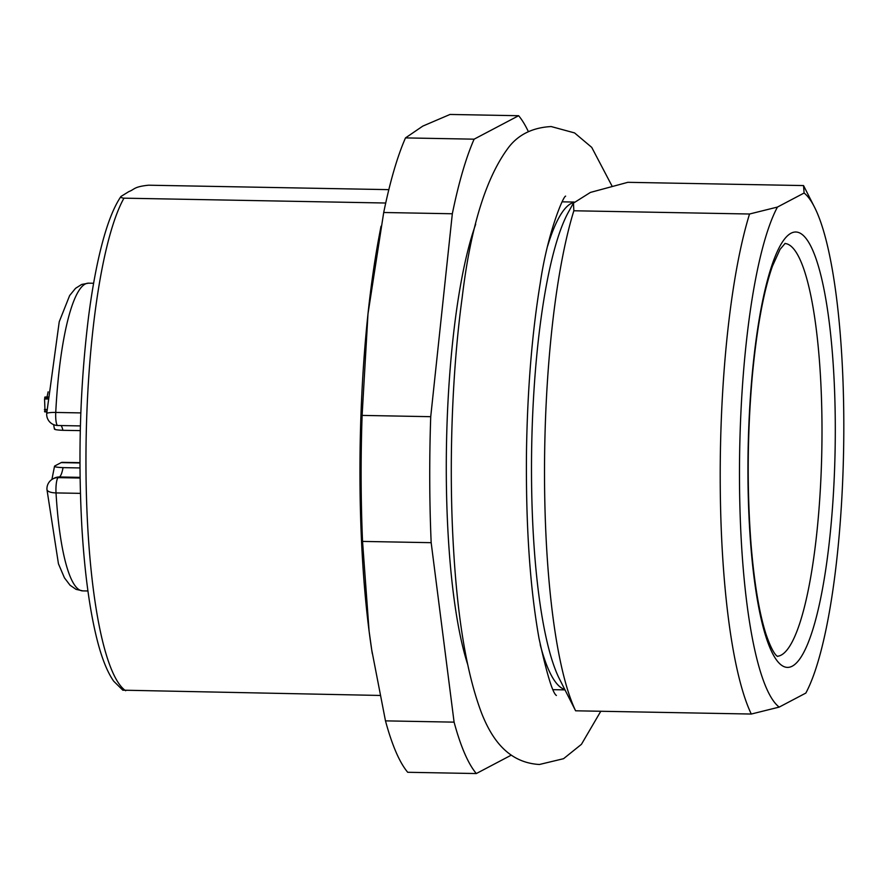 <?xml version="1.0" encoding="UTF-8"?>
<svg xmlns="http://www.w3.org/2000/svg" width="888" height="888" viewBox="0 0 888 888"><rect width="100%" height="100%" fill="white"/><g stroke="black" fill="none" stroke-linecap="round" stroke-linejoin="round"><path stroke-width="1.33" d="M777.444 207.071A260.095 51.959 91.1 0 0 739.482 477.544A260.095 51.959 91.1 0 0 779.187 707.103L805.838 693.073A260.095 51.959 91.1 0 0 843.6 450.116A260.095 51.959 91.1 0 0 814.474 207.104A260.095 51.959 91.1 0 0 804.095 193.029L803.54 185.57L627.849 182.318L590.42 192.419L573.47 203.097L573.848 210.767L749.539 214.008L777.444 207.071L804.095 193.029M388.833 189.644L148.596 185.204C133.422 186.769 134.732 189.466 128.927 191.553L120.946 196.481L120.946 197.502L123.41 198.157L385.725 203.019M476.323 773.548L407.714 772.283A337.795 67.477 91.1 0 1 385.481 720.867L454.09 722.144A337.795 67.477 91.1 0 0 476.323 773.548L511.244 755.155M372.294 653.601A319.025 63.725 -88.9 0 1 371.639 649.383A319.025 63.725 -88.9 0 1 369.086 631.046L371.728 649.938L385.481 720.867M431.168 542.679L362.548 541.414L369.086 631.046A319.025 63.725 -88.9 0 1 367.987 313.864L362.115 415.406L430.724 416.683A337.795 67.477 91.1 0 0 431.168 542.679L454.09 722.144M362.115 415.406A337.795 67.477 91.1 0 0 362.548 541.414M528.382 131.646A337.795 67.477 91.1 0 0 518.636 115.718L450.027 114.452L422.832 126.085L405.494 137.906L474.114 139.172A337.795 67.477 91.1 0 0 452.325 213.764L383.705 212.498L367.987 313.864A319.025 63.725 -88.9 0 1 379.287 235.376L381.019 226.24M405.494 137.906A337.795 67.477 91.1 0 0 383.705 212.498M379.886 695.448L122.766 690.176M518.636 115.718L474.114 139.172M452.325 213.764L430.724 416.683M779.187 707.103L751.281 714.041A285.248 56.976 -88.9 0 1 720.212 479.931A285.248 56.976 -88.9 0 1 749.539 214.008M814.474 207.104L803.54 185.57M751.281 714.041L575.602 710.8L559.64 679.331A249.595 49.85 91.1 0 1 531.501 472.549A249.595 49.85 91.1 0 1 568.276 212.387L573.426 203.063M575.602 710.8A285.248 56.976 -88.9 0 1 544.522 476.69A285.248 56.976 -88.9 0 1 573.848 210.767M45.21 397.702L44.544 398.956L45.022 411.244M48.141 391.83L47.009 397.036M44.544 398.956L47.586 399.012M44.478 411.188L46.82 411.222M79.953 462.959L61.15 462.615A48.796 9.746 -88.9 0 1 62.216 462.348L79.953 462.67M80.297 430.625L62.926 430.314C56.188 430.003 53.447 429.437 54.723 428.615M61.15 462.615L54.845 465.934C53.558 466.755 56.288 467.321 63.048 467.632L79.976 467.943M46.675 414.208A11.255 11.255 0 0 0 57.731 425.496A11.255 2.253 -88.9 0 1 55.744 412.443A153.879 30.736 91.1 0 1 88.5 283.172L81.674 284.449L75.535 288.334L69.641 295.549L59.241 321.734L46.687 413.675A11.255 1.721 2.9 0 1 55.744 412.443L80.841 412.909M835.297 427.073A217.682 43.479 -88.9 0 1 770.462 649.006A217.682 43.479 -88.9 0 1 769.152 274.126A217.682 43.479 -88.9 0 1 835.297 427.073M123.954 198.179A255.222 50.982 91.1 0 0 85.958 464.935A255.222 50.982 91.1 0 0 125.674 690.753M467.543 664.013A255.222 50.982 -88.9 0 1 475.668 224.309M547.663 245.954A243.956 48.729 -88.9 0 1 573.903 202.386M564.79 689.499A243.956 48.729 -88.9 0 1 540.226 644.777M777.3 656.254A206.427 41.236 91.1 0 0 821.999 428.06A206.427 41.236 91.1 0 0 784.925 243.501M44.678 397.658L47.675 397.713M44.4 409.512L46.909 409.557M63.048 467.632A26.252 5.239 -88.9 0 1 59.396 476.978A11.255 10.967 62.2 0 0 54.19 478.21L52.947 478.865A11.255 10.967 62.2 0 1 58.153 477.633L80.087 478.033M80.075 477.356L59.396 476.978L58.153 477.633A11.255 2.253 -88.9 0 0 56.022 492.918A11.255 4.04 176.6 0 1 46.953 489.499A11.255 11.255 0 0 1 52.947 478.865M61.128 425.563A26.252 5.239 -88.9 0 1 62.926 430.314M80.408 493.362L56.022 492.918A153.879 30.736 91.1 0 0 82.817 590.886L76.046 589.355L70.052 585.236L64.424 577.811L58.442 563.769L46.953 489.499M611.999 185.992L591.719 147.364L574.569 132.923L551.171 126.551C533.089 127.539 519.091 134.232 509.201 146.62C486.247 176.612 470.573 226.962 462.16 297.68C451.77 373.604 448.584 469.119 453.657 550.826C457.831 621.034 467.177 675.213 481.673 713.364C491.175 737.251 506.87 762.548 539.393 764.49L563.558 758.696L581.44 744.322L600.788 711.266M565.478 196.281L565.623 196.126C563.103 196.326 547.496 233.477 540.315 282.761C532.145 332.223 527.539 388.156 526.495 450.571C525.696 524.597 529.881 587.268 539.049 638.561C546.886 674.203 552.669 693.173 556.399 695.482M371.639 649.383L371.728 649.938M553.157 689.665L564.979 689.887M562.182 201.831L574.148 202.053M120.946 196.481C114.918 205.383 109.446 218.259 104.518 235.087C98.035 257.254 92.696 284.637 88.5 317.227C80.098 385.525 77.911 455.888 81.94 528.316C84.682 573.16 89.699 610.145 96.992 639.293C101.698 658.019 107.259 671.972 113.686 681.174L122.866 690.231M785.147 243.368L780.064 249.35L772.449 266.145C763.514 291.619 756.776 328.427 752.258 376.568C747.274 434.088 746.897 490.309 751.115 545.243C754.301 583.305 759.218 612.82 765.867 633.766C773.925 657.475 778.321 656.354 777.522 656.387M48.629 397.058L44.955 396.992M46.787 411.921L44.755 411.888M54.423 429.082L53.646 424.653M51.904 479.487L54.545 466.156M57.731 425.496L80.408 425.918M82.817 590.886L87.934 590.975M88.5 283.172L93.617 283.261"/></g></svg>
